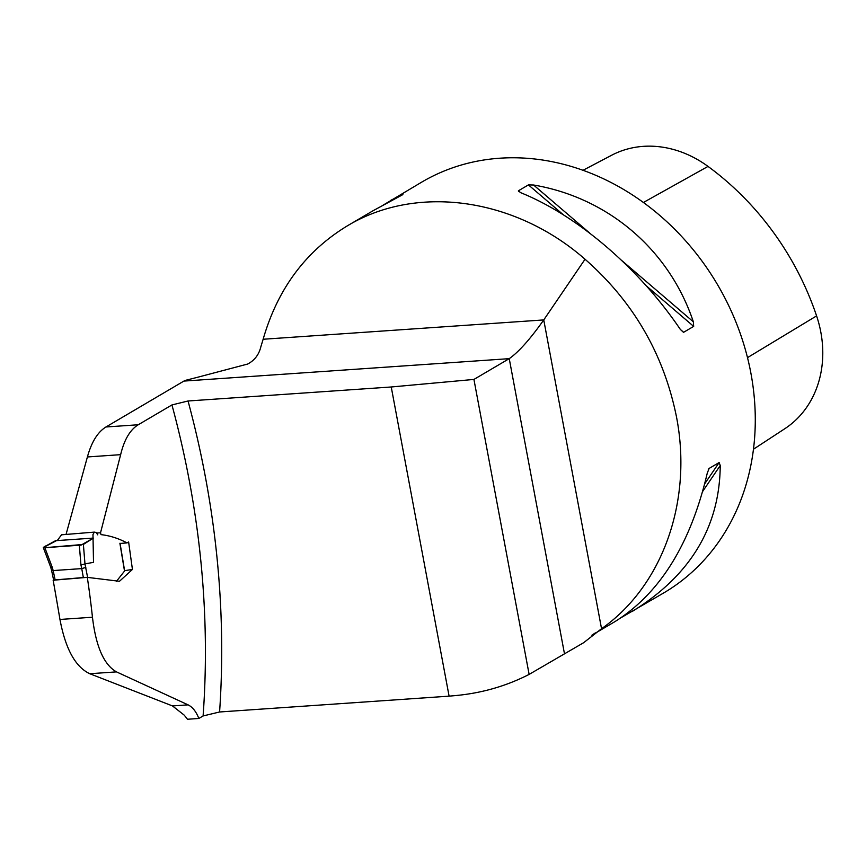 <?xml version="1.0" encoding="UTF-8"?>
<svg xmlns="http://www.w3.org/2000/svg" width="866" height="866" viewBox="0 0 866 866"><rect width="100%" height="100%" fill="white"/><g stroke="black" fill="none" stroke-linecap="round" stroke-linejoin="round"><path stroke-width="1.3" d="M119.93 543.469L127.021 542.906C118.469 538.36 109.798 535.61 100.997 534.636L100.532 532.785L120.645 454.661C124.184 439.776 130.052 429.807 138.246 424.762L171.944 404.942L188.041 400.99L391.237 386.983L449.097 696.156L455.797 695.55C481.897 693.103 506.35 686.056 529.126 674.398L583.662 642.691L601.545 628.716C662.761 585.784 692.789 500.949 676.498 416.925C663.811 354.151 633.327 301.595 585.037 259.237C514.978 197.751 416.838 183.949 347.418 225.809L373.159 210.676L402.647 194.72M127.021 542.906L128.623 541.964L132.433 569.449L119.465 581.292L87.304 577.362A875.255 744.684 -120.5 0 1 92.456 617.231C95.931 646.588 103.942 664.807 116.499 671.886L188.095 704.859C192.631 707.132 196.214 711.668 198.834 718.466L203.099 715.955L219.585 711.982L449.097 696.156M391.237 386.983L473.929 379.427L509.24 358.654L564.448 653.635M66.032 534.484L87.401 456.956C91.525 442.028 97.717 432.037 105.955 426.981L184.902 380.499L197.296 377.349L184.902 380.499M198.834 718.466L187.457 719.256A77.193 37.335 86.1 0 0 184.014 714.97L172.475 705.931L188.095 704.859M473.929 379.427L529.126 674.398M383.064 205.177L421.894 182.022A238.399 202.828 59.5 0 1 750.898 373.181A238.399 202.828 59.5 0 1 663.572 593.026L622.178 617.036M347.418 225.809C305.72 251.108 277.629 288.919 263.134 339.255L260.85 346.79C258.966 354.638 254.572 360.386 247.687 364.034L197.296 377.349M591.889 635.179L614.849 621.68C659.805 593.578 690.603 544.075 707.262 473.161L709.135 468.419L719.148 462.531L720.241 465.518C719.722 526.961 690.332 575.63 632.093 611.537M708.734 468.852L708.312 469.643M390.404 200.533L403.145 193.995M693.352 321.816L693.677 326.395L683.512 332.349L680.362 329.448C638.697 267.962 577.687 215.721 520.596 192.642L518.409 190.791L528.433 184.902L533.575 185.01C608.333 197.697 669.342 249.938 693.352 321.816L622.059 260.774M518.518 191.548L518.409 190.791L520.553 192.631M594.26 633.609L595.353 632.905A238.399 202.828 -120.5 0 1 593.751 633.944M263.134 339.255L543.751 319.922L585.037 259.237M601.545 628.716L543.751 319.922C530.241 339.061 518.745 351.964 509.24 358.654L184.047 381.072M92.456 617.231L59.96 619.461A3741.715 3183.492 -120.5 0 0 53.151 580.22L87.304 577.362M59.96 619.461C65.459 648.872 75.396 666.961 89.772 673.726L172.475 705.931M100.532 532.785L96.624 533.012M753.452 449.238L784.812 428.713A106.864 90.919 -120.5 0 0 816.584 315.895A265.797 226.145 -120.5 0 0 708.02 166.413A106.864 90.919 -120.5 0 0 611.645 155.241L583.045 170.266M132.433 569.449L124.596 570.662M43.701 547.171L44.848 547.691L52.339 567.544L50.758 567.327L43.3 547.572L57.697 540.005L61.583 534.712M55.543 540.687L46.656 545.548C41.969 547.561 43.181 548.146 50.282 547.312L81.079 545.115L93.398 538.078L55.543 540.687L93.398 538.078L83.385 544.433L84.976 563.939L87.607 577.405M97.771 534.863L96.115 532.438L94.307 532.125L92.965 534.582L93.517 562.326L85.041 563.907M116.358 581.454L124.52 571.084L119.898 543.274M52.339 567.544L53.162 570.575L81.75 568.605L85.831 567.403M53.649 580.177L51.549 570.261L53.162 570.575L55.143 579.906L83.342 577.546L81.75 568.605M44.848 547.691L83.385 544.433M55.143 579.906L54.093 580.328M86.221 577.449L83.342 577.546M81.761 568.594L80.949 565.022L84.976 563.939M188.041 400.99A887.369 754.979 59.5 0 1 219.585 711.982M105.955 426.981L138.246 424.762M203.099 715.955A875.255 744.684 -120.5 0 0 171.944 404.942M120.645 454.661L87.401 456.956M747.499 357.636L816.584 315.895M643.438 202.46L708.02 166.413M702.727 491.347L720.241 465.518M704.74 483.78L719.148 462.531M683.653 332.284L680.395 329.491M693.677 326.395L646.274 285.812M563.322 214.779L528.433 184.902M590.103 233.409L533.575 185.01M89.772 673.726L116.499 671.886M80.949 565.022L79.336 545.309M94.297 532.114L61.594 534.809M124.639 570.932L120.038 543.231M51.549 570.272L50.737 567.284"/></g></svg>
